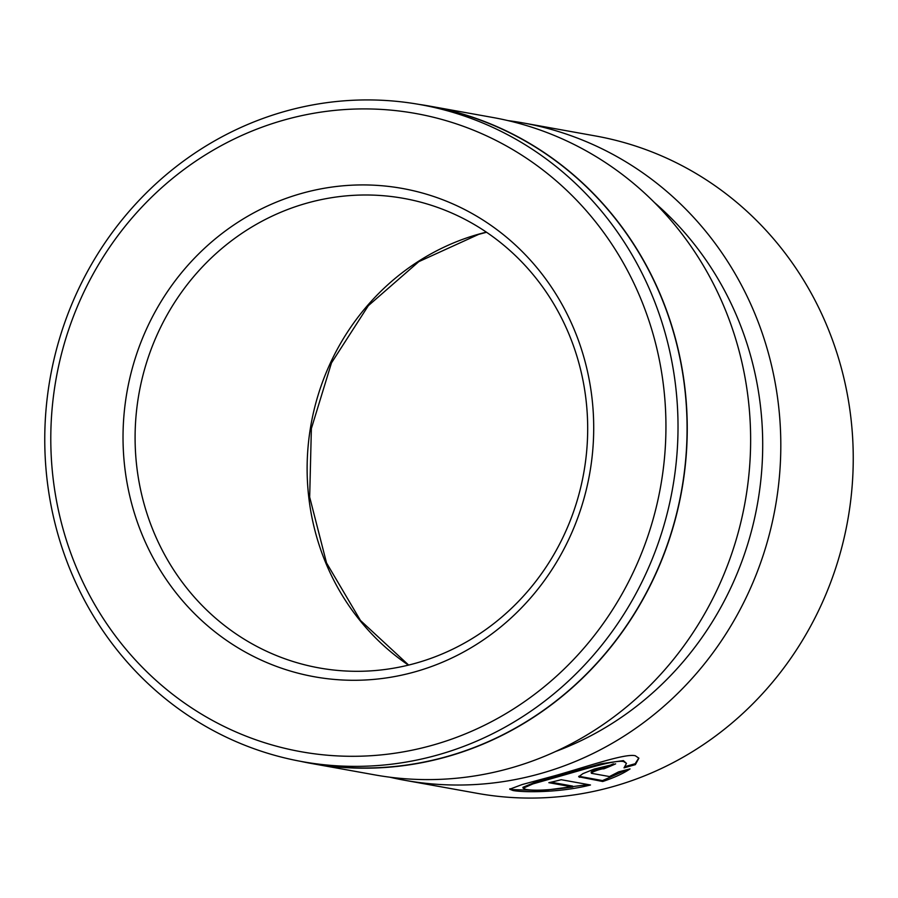 <?xml version="1.0" encoding="UTF-8"?>
<svg xmlns="http://www.w3.org/2000/svg" width="898" height="898" viewBox="0 0 898 898"><rect width="100%" height="100%" fill="white"/><g stroke="black" fill="none" stroke-linecap="round" stroke-linejoin="round"><path stroke-width="1.35" d="M433.902 744.824A324.223 307.026 -79.8 0 0 656.528 347.167A324.223 307.026 -79.8 0 0 282.836 120.388A324.223 307.026 -79.8 0 0 60.211 518.056A324.223 307.026 -79.8 0 0 433.902 744.824M283.633 111.745A333.764 316.062 100.2 0 1 420.522 104.662A333.764 316.062 100.2 0 1 677.878 416.784A333.764 316.062 100.2 0 1 439.144 754.556A333.764 316.062 100.2 0 1 302.256 761.639A333.764 316.062 100.2 0 1 44.9 449.516A333.764 316.062 100.2 0 1 283.633 111.745M416.167 671.502A248.084 234.917 100.2 0 1 130.232 497.986A248.084 234.917 100.2 0 1 300.572 193.71A248.084 234.917 100.2 0 1 586.506 367.226A248.084 234.917 100.2 0 1 416.167 671.502M305.814 203.442A238.542 225.892 -79.8 0 0 135.194 444.847A238.542 225.892 -79.8 0 0 319.127 667.921A238.542 225.892 -79.8 0 0 416.964 662.859A238.542 225.892 -79.8 0 0 587.584 421.454A238.542 225.892 -79.8 0 0 403.651 198.379A238.542 225.892 -79.8 0 0 305.814 203.442M523.141 788.22L522.917 787.31L534.927 782.338L600.998 763.76L623.392 760.617L626.478 763.39L623.605 761.538C615.265 759.629 585.26 769.047 559.409 776.377L532.941 783.909L523.13 788.22L525.835 789.376C534.276 790.958 549.935 790.173 572.823 787.007L548.835 782.686A333.955 316.242 -79.8 0 0 561.183 779.711L590.491 784.987C559.106 792.968 522.905 792.406 513.05 790.521L509.705 789.207L522.097 784.56L555.2 775.625C587.618 766.465 624.828 753.31 635.268 755.723L638.882 758.17L635.391 764.636L624.02 767.857L626.478 763.39M509.862 788.725L512.825 789.6L542.459 790.588L588.19 784.571M420.522 104.662L429.57 106.29A333.764 316.062 100.2 0 1 686.925 418.412A333.764 316.062 100.2 0 1 448.203 756.183A333.764 316.062 100.2 0 1 311.314 763.266L302.256 761.639M654.429 202.521A319.643 302.693 100.2 0 1 757.373 504.429A319.643 302.693 100.2 0 1 555.604 751.491M418.928 104.381A333.955 316.242 100.2 0 1 429.603 106.11L492.991 117.515A333.955 316.242 100.2 0 1 750.492 429.805A333.955 316.242 100.2 0 1 511.624 767.779A333.955 316.242 100.2 0 1 374.657 774.862L311.28 763.457A333.955 316.242 100.2 0 1 300.673 761.347M508.01 120.613A333.955 316.242 100.2 0 1 523.164 122.947L595.599 135.98A333.955 316.242 100.2 0 1 853.1 448.282A333.955 316.242 100.2 0 1 614.232 786.255A333.955 316.242 100.2 0 1 477.265 793.338L404.83 780.295A333.955 316.242 100.2 0 1 389.811 777.197M591.804 773.38L609.484 776.557L618.599 771.876L630.037 768.913C623.526 773.403 614.423 777.601 602.715 781.507L578.66 776.781L582.881 773.661L594.263 769.047L615.635 763.861A333.955 316.242 100.2 0 1 603.782 768.879C601.447 768.329 588.762 773.088 591.804 773.38L591.232 772.258M523.164 122.947A333.955 316.242 100.2 0 1 780.665 435.238A333.955 316.242 100.2 0 1 541.797 773.212A333.955 316.242 100.2 0 1 404.83 780.295M429.603 106.11A333.955 316.242 100.2 0 1 687.105 418.401A333.955 316.242 100.2 0 1 448.248 756.374A333.955 316.242 100.2 0 1 311.28 763.457M578.817 776.254L602.491 780.587L602.715 781.507M602.491 780.587L627.219 769.665M591.58 772.46C588.538 772.179 601.211 767.408 603.557 767.958A333.955 316.242 -79.8 0 0 613.39 763.839M603.557 767.958L603.782 768.879M625.266 766.544L635.178 763.715L635.391 764.636M635.178 763.715L638.725 758.114M551.013 782.203L572.598 786.087L572.823 787.007M408.433 665.115A238.542 225.892 100.2 0 1 310.326 428.649A238.542 225.892 100.2 0 1 477.837 234.412A238.542 225.892 100.2 0 1 486.368 232.144M579.479 776.444L579.704 777.365M486.548 232.268L478.656 234.378L418.816 261.644L368.337 305.679L331.485 362.893L311.37 428.537L309.675 497.122L326.535 562.934L360.48 620.484L408.646 665.07"/></g></svg>
